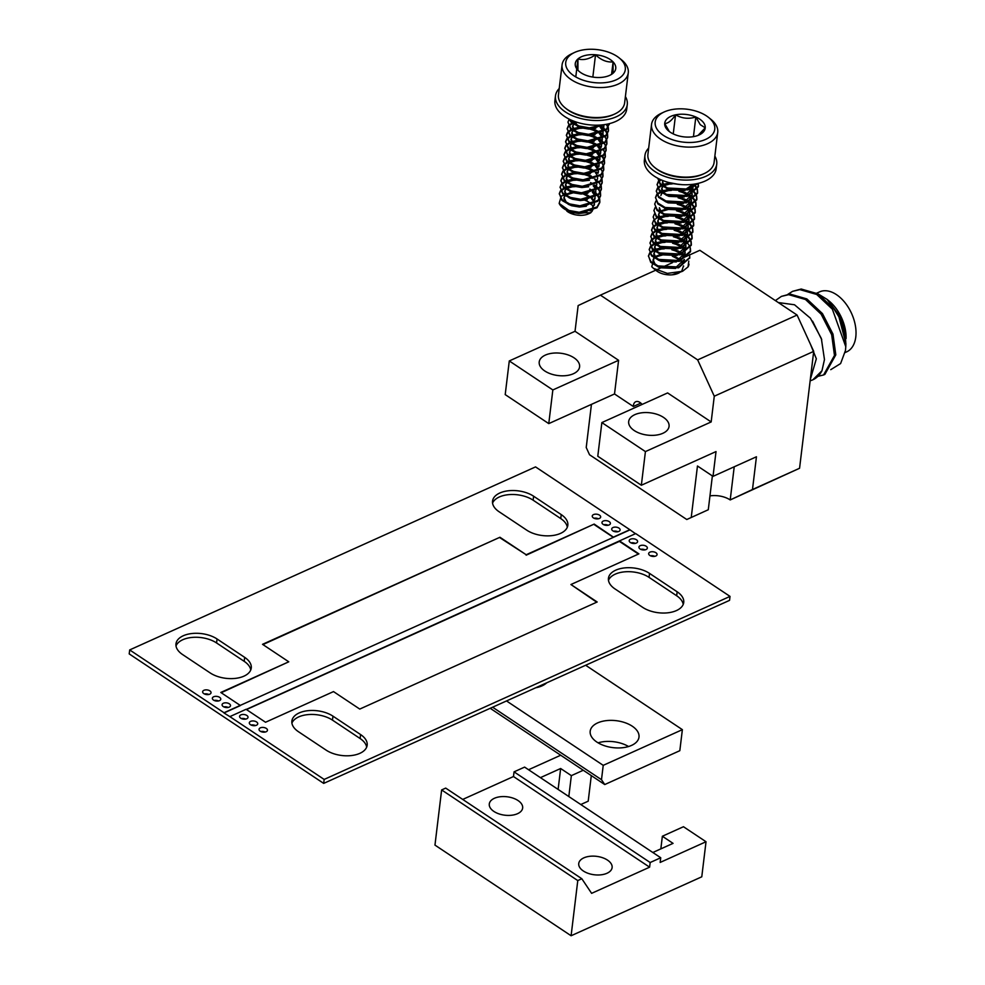 <?xml version="1.0" encoding="UTF-8"?>
<svg xmlns="http://www.w3.org/2000/svg" width="985" height="985" viewBox="0 0 985 985"><rect width="100%" height="100%" fill="white"/><g stroke="black" fill="none" stroke-linecap="round" stroke-linejoin="round"><path stroke-width="1.48" d="M640.841 403.111L633.343 406.497L614.517 393.963L548.768 423.612L505.206 394.603L509.282 360.941L575.031 331.292L578.146 305.572L600.419 295.143L697.663 359.894L797.087 315.052L813.708 351.374L799.561 468.269L730.205 499.937A18.358 10.146 6.9 0 0 709.963 495.886M642.097 404.429A8.336 5.134 -114.3 0 0 635.707 401.745A8.336 5.134 -114.3 0 0 633.404 405.524A8.336 5.134 -114.3 0 0 633.343 406.497M574.021 357.814A20.34 11.229 -173.1 0 1 579.599 366.839A20.34 11.229 -173.1 0 1 566.326 375.593A20.34 11.229 -173.1 0 1 544.791 370.988A20.34 11.229 -173.1 0 1 539.214 361.951A20.34 11.229 -173.1 0 1 552.486 353.209A20.34 11.229 -173.1 0 1 574.021 357.814M634.254 430.556A20.34 11.229 6.9 0 0 655.776 435.161A20.34 11.229 6.9 0 0 669.061 426.406A20.34 11.229 6.9 0 0 663.484 417.381A20.34 11.229 6.9 0 0 641.949 412.777A20.34 11.229 6.9 0 0 628.676 421.518A20.34 11.229 6.9 0 0 634.254 430.556M641.346 485.248L645.421 451.586L601.86 422.577L597.784 456.24L641.346 485.248L716.021 451.573L713.017 476.358L756.443 456.769L752.491 489.496L799.561 468.269M752.491 489.496L730.205 499.937L734.219 466.791M712.377 475.927L708.289 509.737L686.779 519.514L589.547 454.762L586.223 447.498L591.443 404.367M708.289 509.737L686.779 519.514M813.708 351.374L714.273 396.216L711.17 421.937L667.608 392.929L601.86 422.577M645.421 451.586L711.17 421.937M691.236 517.433L697.466 465.991L713.017 476.358M689.648 254.906L699.855 250.301L797.087 315.052M688.577 255.386L686.188 256.457M685.597 256.728L684.046 257.43M682.593 258.082L679.921 259.289M679.207 259.609L675.538 261.271M672.521 262.626L662.4 267.194M660.713 267.957L656.035 270.062M655.727 270.198L600.419 295.143M714.273 396.216L697.663 359.894M575.031 331.292L618.592 360.301L614.517 393.963M509.282 360.941L552.844 389.949L548.768 423.612M552.844 389.949L618.592 360.301M845.167 352.531L846.669 351.854A32.911 20.266 -114.3 0 0 855.793 336.944A32.911 20.266 -114.3 0 0 844.933 302.567A32.911 20.266 -114.3 0 0 819.606 291.856L816.762 293.136M827.117 299.415L829.173 301.102A32.911 20.266 65.7 0 1 846.066 338.557L841.067 317.884L827.117 299.415L818.104 293.912M787.963 294.256L792.58 291.338L799.857 289.615L816.7 294.466L832.35 309.167L845.783 346.708L845.499 350.364L840.611 363.551L830.749 369.671M810.359 344.048L816.343 358.786L810.31 379.434M821.97 370.742A44.485 27.383 65.7 0 1 812.871 379.791L821.97 370.742L824.47 359.562L821.342 338.483L810.372 318.155L794.513 304.771L778.322 302.555M818.203 376.27L823.571 374.965L834.48 355.45L831.672 334.728L821.158 314.215L805.508 299.502L788.665 294.663L781.4 296.387L775.38 300.585M823.571 374.965L824.888 374.374L835.797 354.859L832.99 334.137L822.475 313.612L806.826 298.911L789.982 294.059L781.4 296.387M812.871 379.791A44.485 27.383 65.7 0 1 810.163 380.752M845.783 346.708A44.485 27.383 -114.3 0 0 845.795 346.609A44.485 27.383 -114.3 0 0 838.924 316.875L833.667 308.576L818.018 293.862L801.174 289.024L792.58 291.338M845.795 346.609L845.893 343.593L838.924 316.875M845.339 335.663L840.488 320.113M821.749 339.726L812.563 321.135M596.935 742.111A24.576 13.568 6.9 0 0 622.951 747.677A24.576 13.568 6.9 0 0 638.994 737.112A24.576 13.568 6.9 0 0 632.247 726.191A24.576 13.568 6.9 0 0 606.243 720.638A24.576 13.568 6.9 0 0 590.187 731.202A24.576 13.568 6.9 0 0 596.935 742.111M535.754 687.764A24.576 13.568 6.9 0 0 546.687 682.827M492.623 707.218L601.49 779.701L604.741 784.553L679.822 750.693L682.371 729.651L585.656 665.257M506.524 700.951L603.226 765.345L601.49 779.701M603.226 765.345L682.371 729.651M628.565 746.519A24.576 13.568 6.9 0 0 598.067 742.825M539.103 686.951A24.576 13.568 6.9 0 0 538.426 686.557M604.741 784.553L490.222 708.301M583.354 870.999A16.807 9.284 6.9 0 0 601.145 874.803A16.807 9.284 6.9 0 0 612.116 867.576A16.807 9.284 6.9 0 0 607.499 860.114A16.807 9.284 6.9 0 0 589.719 856.31A16.807 9.284 6.9 0 0 578.737 863.537A16.807 9.284 6.9 0 0 583.354 870.999M493.891 811.431A16.807 9.284 6.9 0 0 511.683 815.235A16.807 9.284 6.9 0 0 522.653 808.008A16.807 9.284 6.9 0 0 518.048 800.546A16.807 9.284 6.9 0 0 500.257 796.742A16.807 9.284 6.9 0 0 489.286 803.969A16.807 9.284 6.9 0 0 493.891 811.431M580.793 804.523L588.205 801.187L591.295 775.601M583.268 770.258L571.349 775.638L560.65 768.509L540.42 777.645M560.711 755.236L528.551 769.741M445.7 788.099L441.637 789.933L434.964 845.105L571.103 935.75L701.776 876.81L706.023 841.744L660.159 862.429L660.726 857.75L650.174 862.515L649.607 867.182L591.616 893.346L581.827 878.743L445.7 788.099M660.726 857.75L524.599 767.106L514.047 771.858L513.481 776.537L462.716 799.426M441.637 789.933L577.776 880.578L571.103 935.75M577.776 880.578L581.827 878.743M652.821 852.493L673.05 843.369L662.363 836.24L683.467 826.723L706.023 841.744M649.607 867.182L513.481 776.537M650.174 862.515L514.047 771.858M558.113 789.428L560.65 768.509M568.813 796.545L571.349 775.638M660.837 848.873L662.363 836.24M572.396 192.469L561.278 196.089L559.16 203.378L568.85 210.421L579.18 212.28L597.082 206.973L599.865 201.765L599.656 198.847M599.533 198.428L597.957 195.35M597.612 194.895L595.753 192.937M595.63 192.826L594.09 191.582M592.564 190.573L589.806 189.083M559.16 203.378A20.623 11.389 6.9 0 0 562.792 207.823A20.623 11.389 6.9 0 0 568.751 211.233L579.082 213.092L596.984 207.786L599.766 202.578L599.434 199.241M599.299 198.81L597.513 195.707M597.132 195.252L595.531 193.639M595.346 193.479L593.278 191.903M569.576 119.32L571.509 121.721L579.069 126.006L589.387 127.853L604.568 124.59M568.961 119.013L571.411 122.534L578.971 126.806L589.289 128.666L606.046 124.356M569.108 119.382L567.951 122.128L570.721 128.21L578.281 132.495L588.599 134.354L606.514 129.047L609.309 123.654M567.951 122.128L570.623 129.023L578.183 133.307L588.501 135.167L606.415 129.86L609.247 123.679M568.32 125.871L567.163 128.616L569.933 134.711L577.493 138.983L587.823 140.843L605.726 135.536L608.508 130.328L608.299 127.422M608.188 126.991L606.809 124.208M567.163 128.616L569.835 135.524L577.395 139.796L587.725 141.655L605.64 136.349L608.41 131.14L608.09 127.804M607.942 127.373L606.206 124.332M567.532 132.372L566.387 135.117L569.145 141.2L576.717 145.484L587.035 147.344L604.95 142.037L607.72 136.816L607.523 133.911M607.4 133.48L605.812 130.402M605.467 129.946L603.608 127.988M603.485 127.89L601.946 126.646M600.419 125.624L599.52 125.095M566.387 135.117L569.047 142.012L576.619 146.297L586.937 148.156L604.852 142.85L607.622 137.629L607.302 134.292M607.154 133.862L605.369 130.759M604.987 130.303L603.386 128.703M603.202 128.53L601.133 126.966M566.744 138.86L565.599 141.606L568.357 147.688L575.929 151.973L586.247 153.832L604.162 148.526L606.932 143.317L606.735 140.399M606.612 139.981L605.024 136.903M604.679 136.447L602.82 134.489M602.709 134.379L601.158 133.147M599.631 132.125L595.543 130.045M565.599 141.606L568.259 148.501L575.831 152.786L586.149 154.645L604.064 149.338L606.834 144.13L606.514 140.793M565.956 145.349L564.811 148.095L567.569 154.189L575.141 158.474L585.459 160.333L603.374 155.027L606.144 149.806L605.947 146.9M605.824 146.469L604.248 143.391M603.904 142.936L602.032 140.978M601.921 140.867L600.37 139.636M598.843 138.614L594.755 136.533M564.811 148.095L567.471 155.002L575.043 159.287L585.361 161.146L603.276 155.839L606.046 150.619L605.726 147.282M565.168 151.85L564.023 154.596L566.794 160.678L574.354 164.963L584.671 166.822L602.586 161.515L605.356 156.307L605.159 153.389M605.036 152.97L603.46 149.88M601.133 147.368L599.582 146.125M598.067 145.115L593.967 143.034M564.023 154.596L566.695 161.491L574.255 165.775L584.573 167.635L602.488 162.328L605.258 157.12L604.938 153.783M564.393 158.339L563.235 161.084L566.006 167.179L573.565 171.464L583.883 173.323L601.798 168.016L604.581 162.796L604.371 159.89M604.248 159.459L602.672 156.381M600.345 153.857L598.794 152.626M597.279 151.604L593.179 149.523M563.235 161.084L565.907 167.992L573.467 172.264L583.797 174.123L601.7 168.829L604.482 163.608L604.15 160.272M604.014 159.841L602.229 156.738M600.062 154.51L597.994 152.934M563.605 164.84L562.447 167.585L565.218 173.668L572.777 177.953L583.108 179.812L601.022 174.505L603.793 169.285L603.583 166.379M603.473 165.96L601.884 162.87M599.557 160.358L598.018 159.114M596.491 158.093L592.391 156.024M562.447 167.585L565.119 174.48L572.679 178.765L583.009 180.624L600.924 175.318L603.694 170.097L603.374 166.76M562.817 171.328L561.672 174.074L564.43 180.169L572.002 184.441L582.32 186.3L600.234 181.006L603.005 175.786L602.808 172.88M602.685 172.449L601.096 169.371M598.769 166.847L597.23 165.615M595.703 164.594L591.616 162.513M561.672 174.074L564.331 180.981L571.903 185.254L582.221 187.113L600.136 181.806L602.906 176.598L602.586 173.261M562.029 177.829L560.884 180.575L563.642 186.657L571.214 190.942L581.532 192.801L599.446 187.495L602.217 182.274L602.02 179.369M601.897 178.938L600.308 175.859M597.994 173.348L596.442 172.104M594.915 171.082L590.828 169.014M560.884 180.575L563.543 187.47L571.115 191.755L581.433 193.614L599.348 188.307L602.118 183.087L601.798 179.75M561.241 184.318L560.096 187.064L562.854 193.158L570.426 197.431L580.744 199.29L598.658 193.983L601.429 188.775L601.232 185.87M560.096 187.064L562.755 193.959L570.327 198.244L580.645 200.103L598.56 194.796L601.33 189.588L601.01 186.251M600.862 185.82L599.089 182.718M598.708 182.262L597.107 180.649M596.922 180.489L594.841 178.913M560.453 190.807L559.308 193.565L562.078 199.647L569.638 203.932L579.956 205.791L597.87 200.484L600.641 195.264L600.444 192.358M600.321 191.927L598.745 188.849M598.4 188.394L596.541 186.436M596.417 186.337L594.866 185.094M593.352 184.072L590.594 182.594M559.308 193.565L561.979 200.46L569.539 204.745L579.857 206.604L597.772 201.297L600.542 196.077L600.222 192.74M600.074 192.309L598.301 189.206M596.134 186.978L594.066 185.414M575.4 121.746L574.033 122.152M573.602 122.3L572.642 122.682M571.94 123.014L568.616 125.501M573.935 122.965L573.319 123.187M572.544 123.494L568.862 125.932M568.517 126.302L567.138 129.023M577.407 127.681L573.245 128.641M572.814 128.789L571.854 129.183M571.152 129.503L567.828 131.99M595.445 130.857L589.867 129.097M582.381 128.198L577.308 128.493M573.147 129.454L572.531 129.675M571.756 129.995L568.074 132.433M567.742 132.803L566.35 135.524M576.619 134.169L572.457 135.142M572.039 135.29L571.066 135.671M570.364 136.004L567.052 138.479M594.657 137.346L589.079 135.585M581.606 134.686L576.52 134.982M572.359 135.955L571.743 136.164M570.968 136.484L567.286 138.922M566.954 139.291L565.562 142.012M575.831 140.67L571.682 141.631M571.251 141.778L570.278 142.172M569.589 142.493L566.264 144.98M593.869 143.847L588.304 142.086M580.818 141.175L575.732 141.483M571.583 142.443L570.955 142.665M570.18 142.985L566.51 145.423M566.166 145.792L564.774 148.513M575.043 147.159L570.894 148.119M570.463 148.279L569.49 148.661M568.801 148.994L565.476 151.468M593.081 150.336L587.516 148.575M580.03 147.676L574.944 147.972M570.795 148.932L570.18 149.154M569.392 149.474L565.722 151.912M565.378 152.281L563.986 155.002M574.255 153.66L570.106 154.62M569.675 154.768L568.714 155.162M568.013 155.482L564.688 157.969M592.293 156.837L586.728 155.076M579.242 154.165L574.156 154.46M570.007 155.433L569.392 155.655M568.616 155.975L564.934 158.4M564.59 158.782L563.211 161.491M573.479 160.149L569.318 161.109M568.887 161.269L567.926 161.651M567.225 161.983L563.9 164.458M591.517 163.325L585.94 161.565M578.454 160.666L573.381 160.961M569.219 161.922L568.604 162.143M567.828 162.463L564.146 164.901M563.802 165.271L562.423 167.992M572.691 166.637L568.53 167.61M568.099 167.758L567.138 168.139M566.437 168.472L563.125 170.959M590.729 169.826L585.152 168.053M577.666 167.154L572.593 167.45M568.431 168.423L567.816 168.644M567.04 168.952L563.358 171.39M563.026 171.772L561.635 174.48M591.382 176.093L590.04 175.502M571.903 173.138L567.742 174.099M567.323 174.246L566.35 174.641M565.649 174.961L562.337 177.448M589.941 176.315L584.376 174.554M576.89 173.655L571.805 173.951M567.643 174.911L567.028 175.133M566.252 175.453L562.57 177.891M562.238 178.26L560.847 180.981M571.115 179.627L566.966 180.6M566.535 180.748L565.562 181.129M564.873 181.462L561.548 183.936M576.102 180.144L571.017 180.44M566.867 181.412L566.24 181.634M565.464 181.942L561.795 184.38M561.45 184.749L560.059 187.47M570.327 186.128L566.178 187.088M565.747 187.236L564.774 187.63M564.085 187.95L560.76 190.437M575.314 186.645L570.229 186.941M566.079 187.901L565.464 188.123M564.676 188.443L561.007 190.881M560.662 191.25L559.271 193.971M567.114 210.568L570.906 212.243L578.688 213.511L585.546 212.735M590.015 210.913L592.207 209.251L594.312 203.735M594.189 203.045L593.795 201.851M593.586 201.408L591.579 198.711M590.508 197.739L583.292 193.983M585.644 211.923L592.305 208.438L594.447 203.661M594.411 202.935L594.066 201.469M593.893 201.038L592.244 198.49M591.16 197.406L585.152 193.799M568.16 204.227L571.694 205.754L579.476 207.022L586.334 206.247M590.803 204.424L592.995 202.762L595.1 197.246M594.977 196.544L594.583 195.35M594.374 194.919L592.367 192.21M586.432 205.434L593.093 201.95L595.1 198.711M568.948 197.739L572.47 199.253L580.263 200.521L587.122 199.746M591.591 197.923L593.783 196.261L595.876 190.758M595.753 190.056L595.371 188.861M595.162 188.418L593.155 185.722M587.22 198.933L593.881 195.449L595.876 192.223M569.736 191.238L573.258 192.764L581.052 194.033L587.897 193.257M592.379 191.435L594.571 189.773L596.812 184.183M592.871 178.26L585.644 174.505M587.996 192.444L594.669 188.96L596.762 184.909M596.245 181.548L594.595 178.999M593.524 177.928L587.503 174.32M570.524 184.749L574.046 186.276L581.827 187.532L588.685 186.768M593.647 171.772L586.432 168.016M597.452 179.233L597.6 177.694M597.033 175.059L595.383 172.51M594.312 171.439L588.291 167.832M571.312 178.248L574.834 179.775L582.615 181.043L589.473 180.267M598.24 172.732L598.24 171.267M598.117 170.577L597.723 169.371M597.526 168.94L595.506 166.243M594.435 165.271L587.22 161.515M598.338 171.919L598.375 171.193M597.821 168.558L596.171 166.022M595.1 164.938L589.079 161.331M572.088 171.759L575.622 173.286L583.403 174.542L590.261 173.779M599.028 166.243L599.028 164.778M598.905 164.076L598.511 162.882M598.301 162.439L596.294 159.742M595.223 158.782L588.008 155.027M590.36 172.966L597.021 169.469L599.163 164.704M598.609 162.069L596.959 159.521M595.876 158.45L589.867 154.842M572.876 165.271L576.41 166.785L584.191 168.053L591.049 167.278M595.519 165.455L597.71 163.793L599.816 158.277M599.693 157.588L599.299 156.393M599.089 155.95L597.082 153.254M596.011 152.281L588.796 148.526M591.148 166.465L597.809 162.981L599.951 158.203M599.397 155.581L597.735 153.032M596.664 151.949L590.655 148.341M573.664 158.77L577.185 160.296L584.979 161.565L591.837 160.789M596.307 158.967L598.498 157.292L600.591 151.788M600.468 151.087L600.074 149.892M599.877 149.461L597.87 146.753M596.799 145.792L589.572 142.037M591.936 159.976L598.597 156.492L600.739 151.715M600.69 150.976L600.345 149.511M600.173 149.08L598.523 146.531M597.452 145.46L591.443 141.852M574.452 152.281L577.973 153.795L585.767 155.064L592.613 154.288M597.095 152.466L599.286 150.803L601.379 145.3M601.256 144.598L600.862 143.404M600.665 142.96L598.658 140.264M597.587 139.304L590.36 135.536M592.711 153.475L599.385 149.991L601.527 145.214M601.478 144.487L601.133 143.022M600.961 142.591L599.311 140.042M598.24 138.959L592.219 135.351M575.24 145.78L578.761 147.307L586.543 148.575L593.401 147.799M597.883 145.977L600.062 144.315L602.167 138.799M602.044 138.097L601.65 136.903M601.453 136.472L599.446 133.763M598.363 132.803L591.148 129.047M593.499 146.987L600.16 143.502L602.315 138.725M602.266 137.986L601.921 136.521M601.749 136.09L600.099 133.541M599.028 132.47L593.007 128.863M576.028 139.291L579.549 140.806L587.331 142.074L594.189 141.298M598.658 139.476L600.85 137.814L602.955 132.31M602.832 131.608L602.438 130.414M602.241 129.971L600.222 127.274M599.151 126.314L597.6 125.169M594.287 140.498L600.948 137.001L603.091 132.224M603.054 131.498L602.709 130.032M602.537 129.601L600.887 127.053M599.816 125.981L598.794 125.132M576.804 132.79L580.337 134.317L588.119 135.585L594.977 134.81M599.446 132.987L601.638 131.325L603.743 125.809M595.075 133.997L601.736 130.512L603.879 125.735M577.592 126.302L581.125 127.828L588.907 129.084L595.765 128.321M600.234 126.486L602.377 124.873M595.863 127.508L601.416 124.96M573.319 192.789L566.313 194.808M565.119 195.793L563.949 197.825M564.737 195.547L563.876 198.231L565.341 202.024M582.147 192.814L574.686 191.915M571.645 192.174L565.919 194.353M563.974 197.419L566.079 201.851L568.259 203.415M574.107 186.288L567.101 188.32M565.907 189.292L564.737 191.336M565.525 189.046L564.664 191.73L566.129 195.523M582.935 186.325L575.474 185.426M572.42 185.673L566.707 187.852M564.762 190.93L566.855 195.35L569.047 196.926M574.895 179.799L567.877 181.819M566.695 182.804L565.525 184.835M566.313 182.557L565.452 185.242L566.917 189.034M583.723 179.824L576.262 178.925M573.208 179.184L567.495 181.363M565.55 184.429L567.643 188.861L569.835 190.425M575.683 173.298L568.665 175.33M567.483 176.303L566.301 178.347M567.101 176.056L566.24 178.753L567.692 182.533M584.511 173.335L577.038 172.437M573.996 172.683L568.271 174.874M566.338 177.94L568.431 182.373L570.623 183.936M576.471 166.81L569.453 168.829M568.259 169.814L567.089 171.846M567.889 169.568L567.015 172.252L568.48 176.044M585.299 166.847L577.826 165.936M574.784 166.194L569.059 168.373M567.114 171.439L569.219 175.872L571.411 177.435M577.247 160.309L570.241 162.34M569.047 163.325L567.877 165.357M568.677 163.067L567.803 165.763L569.268 169.555M586.087 160.346L578.614 159.447M575.572 159.693L569.847 161.885M567.902 164.951L570.007 169.383L572.187 170.947M578.035 153.82L571.029 155.839M569.835 156.824L568.665 158.868M569.453 156.578L568.591 159.262L570.056 163.054M586.863 153.857L579.402 152.958M576.36 153.204L570.635 155.384M568.69 158.45L570.795 162.882L572.975 164.458M578.823 147.319L571.817 149.351M570.623 150.336L569.453 152.367M570.241 150.089L569.379 152.773L570.844 156.566M587.651 147.356L580.19 146.457M577.136 146.716L571.423 148.895M569.478 151.961L571.571 156.393L573.762 157.957M579.611 140.83L572.593 142.862M571.411 143.835L570.241 145.879M571.029 143.588L570.167 146.272L571.632 150.065M588.439 140.867L580.978 139.969M577.924 140.215L572.199 142.394M570.266 145.46L572.359 149.892L574.55 151.468M580.399 134.342L573.381 136.361M572.199 137.346L571.017 139.377M571.817 137.1L570.955 139.784L572.408 143.576M589.227 134.366L581.753 133.468M578.712 133.726L572.987 135.905M571.054 138.971L573.147 143.404L575.338 144.967M581.187 127.841L574.169 129.872M572.975 130.845L571.805 132.889M572.605 130.599L571.731 133.295L573.196 137.075M590.015 127.878L582.541 126.979M579.5 127.225L573.775 129.417M571.829 132.482L573.935 136.915L576.126 138.479M577.111 122.312L574.957 123.371M573.762 124.356L572.593 126.388M573.393 124.11L572.519 126.794L573.984 130.586M576.09 121.98L574.563 122.916M572.617 125.981L574.723 130.414L576.902 131.978M573.282 120.958L574.772 124.098M573.553 121.056L577.69 125.489M584.831 200.226A14.738 8.139 -173.1 0 1 585.792 200.595A14.738 8.139 -173.1 0 1 590.791 203.673M591.837 204.843A14.738 8.139 -173.1 0 1 593.056 207.589M593.105 208.204A14.738 8.139 -173.1 0 1 592.847 209.805M592.367 210.802A14.738 8.139 -173.1 0 1 589.67 213.265M588.759 213.745A14.738 8.139 -173.1 0 1 571.103 213.523A14.738 8.139 -173.1 0 1 566.843 211.085L570.487 212.932L590.815 212.772L588.759 213.745M625.401 96.542A36.162 19.971 -173.1 0 1 627.273 104.558L626.706 109.236A36.162 19.971 -173.1 0 1 572.777 120.761A36.162 19.971 -173.1 0 1 554.912 100.556L555.478 95.877A36.162 19.971 -173.1 0 1 559.209 88.527M627.273 104.558A36.162 19.971 -173.1 0 1 573.344 116.082A36.162 19.971 -173.1 0 1 555.478 95.877M614.862 113.952L613.532 114.568A31.668 17.496 -173.1 0 1 575.585 114.112A31.668 17.496 -173.1 0 1 566.437 108.879L565.292 107.956A33.33 18.407 6.9 0 0 574.92 113.46A33.33 18.407 6.9 0 0 614.862 113.952A33.33 18.407 6.9 0 0 624.638 102.846L628.27 72.853A33.33 18.407 -173.1 0 1 578.552 83.466A33.33 18.407 -173.1 0 1 562.078 64.838A33.33 18.407 -173.1 0 1 571.854 53.732L574.514 52.488A30.006 16.573 6.9 0 0 580.547 79.243A30.006 16.573 6.9 0 0 617.964 78.935A30.006 16.573 6.9 0 0 619.134 57.881A30.006 16.573 6.9 0 0 610.466 52.931A30.006 16.573 6.9 0 0 574.514 52.488M619.134 57.881L621.424 59.74A33.33 18.407 -173.1 0 1 628.27 72.853M585.336 75.032A20.389 11.266 6.9 0 0 595.482 77.396A20.389 11.266 6.9 0 0 609.764 75.328A20.389 11.266 6.9 0 0 613.064 73.222A20.389 11.266 6.9 0 0 613.089 61.907A20.389 11.266 6.9 0 0 595.531 54.766A20.389 11.266 6.9 0 0 577.949 58.94A20.389 11.266 6.9 0 0 577.924 70.255A20.389 11.266 6.9 0 0 579.451 71.659A20.389 11.266 6.9 0 0 585.336 75.032M562.078 64.838L558.446 94.831A33.33 18.407 6.9 0 0 565.292 107.956M613.064 73.222L613.089 61.907C606.883 62.474 601.035 60.085 595.531 54.766C589.362 59.1 583.502 60.491 577.949 58.94L577.924 70.255M594.349 77.286L591.899 76.916M611.599 74.183L613.089 61.907M592.884 76.695L595.531 54.766M575.782 76.928L577.949 58.94M568.751 211.233L562.792 207.823M612.867 530.853A4.236 2.339 6.9 0 0 617.349 531.814A4.236 2.339 6.9 0 0 620.119 529.992A4.236 2.339 6.9 0 0 618.949 528.108A4.236 2.339 6.9 0 0 614.468 527.147A4.236 2.339 6.9 0 0 611.71 528.97A4.236 2.339 6.9 0 0 612.867 530.853M603.14 524.377A4.236 2.339 6.9 0 0 607.622 525.337A4.236 2.339 6.9 0 0 610.392 523.515A4.236 2.339 6.9 0 0 609.235 521.631A4.236 2.339 6.9 0 0 604.741 520.671A4.236 2.339 6.9 0 0 601.983 522.493A4.236 2.339 6.9 0 0 603.14 524.377M593.413 517.901A4.236 2.339 6.9 0 0 597.907 518.861A4.236 2.339 6.9 0 0 600.665 517.039A4.236 2.339 6.9 0 0 599.508 515.155A4.236 2.339 6.9 0 0 595.026 514.195A4.236 2.339 6.9 0 0 592.256 516.017A4.236 2.339 6.9 0 0 593.413 517.901M636.458 539.768A4.236 2.339 -173.1 0 1 637.615 541.639A4.236 2.339 -173.1 0 1 634.857 543.461A4.236 2.339 -173.1 0 1 630.375 542.513A4.236 2.339 -173.1 0 1 629.206 540.63A4.236 2.339 -173.1 0 1 631.976 538.807A4.236 2.339 -173.1 0 1 636.458 539.768M646.185 546.244A4.236 2.339 -173.1 0 1 647.342 548.116A4.236 2.339 -173.1 0 1 644.572 549.938A4.236 2.339 -173.1 0 1 640.09 548.977A4.236 2.339 -173.1 0 1 638.933 547.106A4.236 2.339 -173.1 0 1 641.691 545.284A4.236 2.339 -173.1 0 1 646.185 546.244M655.899 552.708A4.236 2.339 -173.1 0 1 657.069 554.592A4.236 2.339 -173.1 0 1 654.299 556.414A4.236 2.339 -173.1 0 1 649.817 555.454A4.236 2.339 -173.1 0 1 648.659 553.582A4.236 2.339 -173.1 0 1 651.417 551.76A4.236 2.339 -173.1 0 1 655.899 552.708M229.345 703.819A4.236 2.339 -173.1 0 1 230.502 705.703A4.236 2.339 -173.1 0 1 227.732 707.525A4.236 2.339 -173.1 0 1 223.25 706.565A4.236 2.339 -173.1 0 1 222.093 704.681A4.236 2.339 -173.1 0 1 224.851 702.859A4.236 2.339 -173.1 0 1 229.345 703.819M219.618 697.343A4.236 2.339 -173.1 0 1 220.775 699.227A4.236 2.339 -173.1 0 1 218.017 701.049A4.236 2.339 -173.1 0 1 213.523 700.089A4.236 2.339 -173.1 0 1 212.366 698.205A4.236 2.339 -173.1 0 1 215.136 696.383A4.236 2.339 -173.1 0 1 219.618 697.343M209.891 690.867A4.236 2.339 -173.1 0 1 211.049 692.75A4.236 2.339 -173.1 0 1 208.291 694.573A4.236 2.339 -173.1 0 1 203.809 693.612A4.236 2.339 -173.1 0 1 202.639 691.729A4.236 2.339 -173.1 0 1 205.409 689.906A4.236 2.339 -173.1 0 1 209.891 690.867M240.759 718.213A4.236 2.339 6.9 0 0 245.24 719.173A4.236 2.339 6.9 0 0 248.011 717.351A4.236 2.339 6.9 0 0 246.841 715.467A4.236 2.339 6.9 0 0 242.359 714.507A4.236 2.339 6.9 0 0 239.589 716.329A4.236 2.339 6.9 0 0 240.759 718.213M250.473 724.689A4.236 2.339 6.9 0 0 254.967 725.649A4.236 2.339 6.9 0 0 257.725 723.827A4.236 2.339 6.9 0 0 256.568 721.943A4.236 2.339 6.9 0 0 252.086 720.983A4.236 2.339 6.9 0 0 249.316 722.805A4.236 2.339 6.9 0 0 250.473 724.689M260.2 731.166A4.236 2.339 6.9 0 0 264.682 732.126A4.236 2.339 6.9 0 0 267.452 730.304A4.236 2.339 6.9 0 0 266.295 728.42A4.236 2.339 6.9 0 0 261.801 727.459A4.236 2.339 6.9 0 0 259.043 729.282A4.236 2.339 6.9 0 0 260.2 731.166M730.02 596.393L635.694 533.587L619.466 540.913L638.908 553.865L570.931 584.524L597.181 601.995L359.759 709.077L333.509 691.593L265.531 722.251L246.078 709.298L229.85 716.624L324.163 779.43L730.02 596.393L729.54 600.37L323.683 783.395L129.207 653.905L129.688 649.928L224.014 712.734L240.242 705.408L220.8 692.467L288.777 661.809L262.527 644.325L499.949 537.256L526.199 554.74L594.177 524.082L613.593 537.256L240.242 705.408M360.584 734.551L332.967 716.157A24.009 13.261 6.9 0 0 307.554 710.727A24.009 13.261 6.9 0 0 291.88 721.057A24.009 13.261 6.9 0 0 298.467 731.72L326.084 750.102A24.009 13.261 6.9 0 0 351.497 755.544A24.009 13.261 6.9 0 0 367.171 745.214A24.009 13.261 6.9 0 0 360.584 734.551L360.104 738.528L332.487 720.133A24.009 13.261 6.9 0 0 308.798 714.544A24.009 13.261 6.9 0 0 291.917 723.076M677.151 591.788A24.009 13.261 -173.1 0 1 683.738 602.451A24.009 13.261 -173.1 0 1 668.064 612.781A24.009 13.261 -173.1 0 1 642.651 607.339L615.034 588.956A24.009 13.261 -173.1 0 1 608.447 578.293A24.009 13.261 -173.1 0 1 624.121 567.963A24.009 13.261 -173.1 0 1 649.534 573.393L677.151 591.788L676.67 595.765A24.009 13.261 -173.1 0 1 683.221 604.408M246.275 709.434L619.466 540.913M638.452 554.062L619.405 541.381L246.472 709.557M182.557 654.533A24.009 13.261 -173.1 0 1 175.97 643.87A24.009 13.261 -173.1 0 1 191.644 633.552A24.009 13.261 -173.1 0 1 217.057 638.982L244.674 657.364A24.009 13.261 -173.1 0 1 251.261 668.027A24.009 13.261 -173.1 0 1 235.587 678.357A24.009 13.261 -173.1 0 1 210.174 672.927L182.557 654.533M499.124 511.769L526.741 530.164A24.009 13.261 6.9 0 0 552.154 535.594A24.009 13.261 6.9 0 0 567.828 525.264A24.009 13.261 6.9 0 0 561.241 514.601L533.624 496.218A24.009 13.261 6.9 0 0 508.211 490.789A24.009 13.261 6.9 0 0 492.537 501.106A24.009 13.261 6.9 0 0 499.124 511.769M635.473 533.698L629.858 529.708L613.63 537.022M629.858 529.708L535.544 466.902L129.688 649.928M617.854 531.728A4.236 2.339 6.9 0 0 613.495 531.211M608.127 525.251A4.236 2.339 6.9 0 0 603.768 524.734M598.4 518.787A4.236 2.339 6.9 0 0 594.041 518.258M630.991 542.858A4.236 2.339 -173.1 0 1 635.35 543.388M640.718 549.335A4.236 2.339 -173.1 0 1 645.076 549.864M650.445 555.811A4.236 2.339 -173.1 0 1 654.803 556.34M223.878 706.91A4.236 2.339 -173.1 0 1 228.237 707.439M214.151 700.433A4.236 2.339 -173.1 0 1 218.51 700.963M204.424 693.957A4.236 2.339 -173.1 0 1 208.783 694.487M245.733 719.099A4.236 2.339 6.9 0 0 241.374 718.57M255.46 725.563A4.236 2.339 6.9 0 0 251.101 725.046M265.187 732.04A4.236 2.339 6.9 0 0 260.828 731.523M567.311 527.221A24.009 13.261 6.9 0 0 560.76 518.578L533.144 500.195A24.009 13.261 6.9 0 0 509.454 494.593A24.009 13.261 6.9 0 0 492.562 503.126M366.666 747.172A24.009 13.261 6.9 0 0 360.104 738.528M176.007 645.889A24.009 13.261 -173.1 0 1 192.888 637.357A24.009 13.261 -173.1 0 1 216.577 642.959L244.194 661.341A24.009 13.261 -173.1 0 1 250.756 669.985M608.471 580.313A24.009 13.261 -173.1 0 1 625.364 571.78A24.009 13.261 -173.1 0 1 649.053 577.37L676.67 595.765M240.217 705.642L223.989 712.968L229.85 716.624M324.163 779.43L323.683 783.395M596.738 602.204L570.931 584.524M262.921 644.584L499.949 537.256M499.887 537.724L526.199 554.74M526.138 555.208L594.177 524.082M594.127 524.549L613.372 537.367M221.194 692.726L288.777 661.809M629.834 529.942L613.593 537.256M684.772 255.041L683.258 253.822M681.731 252.8L677.742 250.793M659.618 248.331L655.308 249.34M654.877 249.488L653.942 249.87M653.24 250.19L649.891 252.665M649.583 253.047L648.425 256.051L650.814 261.493L658.066 265.913L678.702 267.009L689.783 257.491L689.574 254.586M684.489 255.694L682.445 254.142M677.643 251.606L671.832 249.771M664.321 248.848L659.519 249.143M653.843 250.682L650.125 253.108M649.792 253.477L648.413 256.199M648.45 255.792L650.716 262.305L657.968 266.726L678.603 267.822L689.722 257.898M698.082 183.395L688.035 189.896L667.399 188.788L660.147 184.367L657.832 178.273L660.245 183.555L667.498 187.975L688.133 189.083L697.565 183.518M695.398 185.697L694.019 184.17M660.467 179.565L658.534 181.24M658.226 181.609L657.069 184.614L659.457 190.056L666.71 194.476L687.345 195.584L698.427 186.066L698.266 183.345M697.072 189.6L695.299 186.51M694.917 186.054L693.317 184.417M661.194 179.886L658.768 181.671M658.436 182.053L657.057 184.761M657.093 184.355L659.359 190.868L666.611 195.289L687.247 196.397L698.328 186.867L697.996 183.542M694.61 192.186L692.75 190.216M692.627 190.105L691.113 188.886M667.473 183.395L663.164 184.404M662.745 184.552L661.809 184.921M661.095 185.254L657.746 187.729M657.451 188.098L656.281 191.115L658.669 196.544L665.934 200.965L686.557 202.073L697.639 192.555L697.429 189.649M696.284 196.101L694.511 192.998M694.142 192.543L692.529 190.918M692.344 190.745L690.3 189.194M672.176 183.912L667.374 184.207M661.711 185.734L657.992 188.172M657.648 188.541L656.269 191.25M656.305 190.844L658.571 197.357L665.835 201.777L686.459 202.885L697.54 193.368L697.22 190.031M693.822 198.687L691.962 196.704M691.839 196.594L690.325 195.375M688.798 194.353L684.809 192.346M666.685 189.883L662.388 190.893M661.957 191.041L661.021 191.422M660.307 191.743L656.958 194.217M656.663 194.599L655.493 197.603L657.882 203.045L665.146 207.466L685.769 208.561L696.863 199.044L696.654 196.138M693.748 199.524L695.496 202.59M693.354 199.044L691.741 197.406M691.556 197.246L689.512 195.695M684.71 193.158L678.911 191.324M671.401 190.4L666.586 190.696M660.923 192.235L657.204 194.661M656.86 195.03L655.481 197.751M655.517 197.345L657.783 203.858L665.047 208.278L685.683 209.374L696.764 199.856L696.432 196.532M693.034 205.175L691.174 203.193M691.051 203.095L689.537 201.876M688.01 200.854L684.033 198.835M655.875 201.088L654.705 204.104L657.093 209.534L664.358 213.954L684.994 215.062L696.075 205.545L695.866 202.639M692.96 206.013L694.708 209.091M692.566 205.533L690.953 203.907M690.768 203.735L688.724 202.184M683.935 199.647L678.123 197.813M654.729 203.833L656.995 210.347L664.259 214.767L684.895 215.875L695.976 206.357L695.644 203.021M692.258 211.676L690.386 209.694M690.276 209.583L688.749 208.364M687.222 207.343L683.245 205.336M655.087 207.589L653.917 210.593L656.318 216.035L663.57 220.455L684.206 221.551L695.287 212.034L695.078 209.128M692.172 212.514L693.92 215.58M691.778 212.034L690.177 210.396M689.98 210.236L687.949 208.685M683.147 206.148L677.335 204.301M653.954 210.334L656.219 216.835L663.471 221.256L684.107 222.364L695.188 212.846L694.856 209.522M691.47 218.165L689.611 216.183M689.488 216.072L687.973 214.865M686.434 213.844L682.457 211.824M654.299 214.077L653.141 217.094L655.53 222.524L662.782 226.944L683.418 228.052L694.499 218.535L694.29 215.629M693.132 222.081L691.371 218.978M690.99 218.522L689.389 216.885M689.204 216.725L687.161 215.173M682.359 212.637L676.547 210.802M653.166 216.823L655.431 223.336L662.683 227.757L683.319 228.865L694.4 219.347L694.068 216.01M690.682 224.666L688.823 222.684M688.7 222.573L687.185 221.354M685.659 220.332L681.669 218.325M663.545 215.863L659.236 216.872M658.817 217.02L657.869 217.402M657.167 217.722L653.818 220.197M653.511 220.578L652.353 223.583L654.742 229.012L662.006 233.433L682.63 234.541L693.711 225.023L693.502 222.118M690.608 225.503L692.356 228.569M690.214 225.011L688.601 223.386M688.416 223.213L686.373 221.662M681.571 219.138L675.759 217.291M668.249 216.38L663.447 216.675M652.378 223.312L654.643 229.825L661.908 234.245L682.531 235.353L693.612 225.836L693.28 222.499M689.894 231.155L688.035 229.173M687.912 229.062L686.397 227.843M684.87 226.821L680.881 224.814M662.757 222.351L658.46 223.361M658.029 223.521L657.093 223.891M656.379 224.211L653.03 226.698M652.735 227.067L651.565 230.071L653.954 235.513L661.218 239.934L681.842 241.042L692.923 231.524L692.714 228.619M689.82 231.992L691.568 235.058M689.426 231.512L687.813 229.874M687.629 229.714L685.585 228.163M680.783 225.627L674.984 223.792M667.473 222.881L662.659 223.164M656.995 224.703L653.277 227.129M652.932 227.51L651.553 230.219M651.59 229.813L653.855 236.326L661.12 240.746L681.743 241.854L692.824 232.337L692.504 229M689.106 237.644L687.247 235.674M687.124 235.563L685.609 234.344M684.082 233.322L680.093 231.315M661.969 228.852L657.672 229.862M657.241 230.01L656.305 230.379M655.591 230.712L652.242 233.186M651.947 233.568L650.777 236.572L653.166 242.002L660.43 246.422L681.066 247.53L692.147 238.013L691.938 235.107M690.78 241.559L689.008 238.456M688.638 238.001L687.025 236.375M686.841 236.203L684.797 234.652M680.007 232.128L674.196 230.281M666.685 229.37L661.871 229.665M656.207 231.192L652.489 233.63M652.144 233.999L650.777 236.708M650.802 236.301L653.067 242.815L660.332 247.235L680.967 248.343L692.049 238.826L691.716 235.489M688.318 244.145L686.459 242.162M686.348 242.051L684.821 240.832M683.294 239.811L679.318 237.804M661.181 235.341L656.884 236.351M656.453 236.499L655.517 236.88M654.816 237.2L651.454 239.687M651.159 240.057L649.989 243.061L652.378 248.503L659.642 252.923L680.278 254.031L691.359 244.502L691.15 241.596M686.053 242.704L684.009 241.153M679.219 238.616L673.408 236.782M665.897 235.858L661.083 236.154M655.419 237.693L651.701 240.118M651.356 240.488L649.989 243.209M650.014 242.802L652.279 249.316L659.544 253.736L680.179 254.832L691.261 245.314L690.928 241.99M685.56 248.552L684.046 247.333M682.507 246.312L678.53 244.305M660.406 241.842L656.096 242.852M655.665 243L654.729 243.369M654.028 243.701L650.679 246.176M650.371 246.546L649.213 249.562L651.602 254.992L658.854 259.412L679.49 260.52L690.571 251.003L690.362 248.097M685.264 249.193L683.233 247.641M678.431 245.105L672.62 243.27M665.109 242.359L660.307 242.655M654.631 244.181L650.913 246.619M650.58 246.989L649.201 249.697M649.238 249.291L651.504 255.804L658.756 260.225L679.391 261.333L690.473 251.815L690.14 248.479M668.877 182.545L678.739 184.392M697.306 189.219L695.742 186.153M696.53 195.72L694.954 192.641M695.742 202.208L694.166 199.142M694.954 208.709L693.378 205.631M694.166 215.198L692.59 212.132M693.378 221.687L691.802 218.621M692.603 228.188L691.027 225.109M691.815 234.676L690.239 231.61M691.027 241.177L689.451 238.099M690.239 247.666L688.663 244.6M682.716 263.648L680.733 260.939M679.675 259.978L672.336 256.211M662.413 255.004L655.444 257.048M654.262 258.008L653.092 260.052M653.88 257.762L652.993 260.656L654.422 264.202M683.024 263.266L681.386 260.729M680.327 259.646L674.22 256.026M671.191 255.041L663.681 254.142M660.8 254.401L655.05 256.592M653.117 259.646L654.914 263.795L657.487 265.679M683.504 257.147L681.521 254.45M680.463 253.49L673.124 249.71M663.2 248.516L656.232 250.559M655.05 251.507L653.868 253.564M654.668 251.261L653.781 254.155L655.21 257.713M683.812 256.777L682.174 254.228M681.115 253.157L675.008 249.537M671.979 248.552L664.469 247.641M661.588 247.912L655.838 250.091M653.905 253.157L655.702 257.307L658.275 259.178M684.292 250.658L682.309 247.961M681.251 246.989L673.9 243.221M663.988 242.014L657.02 244.058M655.838 245.019L654.656 247.063M655.456 244.773L654.569 247.666L655.998 251.212M684.587 250.276L682.962 247.74M681.903 246.656L675.796 243.036M672.767 242.051L665.244 241.153M662.376 241.411L656.613 243.603M654.68 246.656L656.478 250.806L659.051 252.689M685.08 244.157L683.097 241.46M682.039 240.5L674.688 236.732M664.776 235.526L657.808 237.57M656.626 238.53L655.444 240.574M656.244 238.272L655.357 241.165L656.773 244.723M685.375 243.787L683.75 241.239M682.691 240.168L676.584 236.548M673.555 235.563L666.032 234.652M663.164 234.923L657.401 237.102M655.468 240.168L657.266 244.317L659.839 246.201M685.868 237.668L683.886 234.972M682.814 233.999L675.476 230.231M665.564 229.037L658.596 231.069M657.401 232.029L656.232 234.085M657.032 231.783L656.145 234.676L657.561 238.222M686.163 237.286L684.526 234.75M683.467 233.667L677.372 230.047M674.343 229.062L666.82 228.163M663.952 228.422L658.189 230.613M656.256 233.667L658.054 237.828L660.627 239.7M686.643 231.179L684.661 228.471M683.602 227.51L676.264 223.743M666.353 222.536L659.371 224.58M658.189 225.54L657.02 227.584M657.808 225.294L656.921 228.188L658.349 231.734M686.951 230.798L685.314 228.261M684.255 227.178L678.148 223.558M675.131 222.573L667.608 221.662M664.727 221.933L658.977 224.124M657.044 227.178L658.842 231.327L661.415 233.211M687.432 224.678L685.449 221.982M684.39 221.022L677.052 217.242M667.128 216.047L660.159 218.079M658.977 219.039L657.808 221.096M658.596 218.793L657.709 221.687L659.137 225.233M687.739 224.309L686.102 221.76M685.043 220.689L678.936 217.057M675.907 216.084L668.396 215.173M665.515 215.432L659.765 217.623M657.832 220.677L659.63 224.839L662.203 226.71M688.22 218.19L686.237 215.481M685.178 214.521L677.84 210.753M667.916 209.546L660.947 211.59M659.765 212.551L658.583 214.595M659.384 212.304L658.497 215.198L659.925 218.744M688.515 217.808L686.89 215.272M685.831 214.188L679.724 210.568M676.695 209.583L669.184 208.672M666.303 208.943L660.553 211.135M658.62 214.188L660.418 218.338L662.991 220.221M689.008 211.689L687.025 208.992M685.966 208.032L678.616 204.252M659.297 208.5L660.713 212.243M689.303 211.319L687.678 208.771M686.619 207.7L680.512 204.067M677.483 203.095L669.96 202.184M659.396 207.7L661.194 211.849L663.767 213.72M686.754 201.531L679.404 197.763M690.091 204.818L688.466 202.282M687.407 201.199L681.3 197.579M690.583 198.699L688.601 196.003M687.53 195.042L680.192 191.275M670.28 190.068L663.311 192.112M662.117 193.072L660.947 195.116M690.879 198.33L689.241 195.781M688.183 194.71L682.088 191.09M679.059 190.105L671.536 189.194M668.667 189.465L662.905 191.644M661.735 192.814L660.873 195.523M691.359 192.21L689.377 189.514M671.068 183.567L664.087 185.611M662.905 186.571L661.735 188.615M662.523 186.325L661.637 189.219L663.065 192.764M691.667 191.829L690.029 189.292M669.443 182.964L663.693 185.155M661.76 188.209L663.558 192.358M663.176 180.698L662.523 182.126M662.868 180.575L662.425 182.718L663.853 186.276M662.548 181.72L664.346 185.87L666.919 187.753M680.438 272.119A15.526 8.569 6.9 0 0 681.817 270.974L683.442 265.987M683.541 266.627L683.59 265.913M654.446 256.691L651.774 266.75L653.449 268.351L667.374 273.387L682.605 271.257L672.841 274.569A15.526 8.569 6.9 0 0 678.85 273.017A15.526 8.569 6.9 0 0 679.305 272.783M657.389 266.492L660.295 267.809L675.575 268.449M679.982 266.652L684.23 260.939L684.23 259.498M675.673 267.637L684.378 259.424M658.177 259.991L661.083 261.308L676.363 261.948M680.758 260.151L685.018 254.45L685.018 253.01M684.895 252.308L684.489 251.089M676.461 261.136L685.166 252.923M685.117 252.197L684.76 250.707M658.953 253.502L661.871 254.82L677.151 255.46M681.546 253.662L685.806 247.949L685.806 246.509M685.683 245.807L685.277 244.6M677.249 254.647L685.942 246.435M685.905 245.696L685.548 244.218M659.741 247.013L662.646 248.319L677.939 248.959M682.334 247.161L686.594 241.46L686.594 240.02M686.471 239.318L686.065 238.099M678.037 248.146L686.73 239.934M686.693 239.207L686.336 237.73M660.529 240.512L663.434 241.83L678.727 242.47M683.122 240.672L687.382 234.959L687.37 233.519M687.247 232.829L686.853 231.61M678.825 241.657L687.518 233.445M687.468 232.706L687.124 231.229M661.317 234.024L664.222 235.329L679.515 235.969M683.91 234.184L688.158 228.471L688.158 227.03M688.035 226.328L687.641 225.122M679.613 235.156L688.306 226.956M688.256 226.218L687.899 224.74M662.105 227.523L665.01 228.84L680.29 229.48M684.698 227.683L688.946 221.982L688.946 220.529M688.823 219.84L688.416 218.621M680.389 228.668L689.094 220.455M689.044 219.717L688.687 218.239M662.893 221.034L665.798 222.351L681.078 222.979M685.474 221.194L689.734 215.481L689.734 214.041M689.611 213.339L689.204 212.132M681.177 222.179L689.882 213.967M689.832 213.228L689.475 211.75M663.668 214.533L666.586 215.85L681.866 216.491M686.262 214.693L690.522 208.992L690.522 207.54M690.399 206.85L689.992 205.631M689.795 205.2L688.86 203.71M681.965 215.678L690.657 207.466M690.62 206.739L690.263 205.249M664.456 208.044L667.362 209.362L682.654 210.002M687.05 208.204L691.31 202.491L691.31 201.051M691.187 200.349L690.78 199.142M682.753 209.189L691.445 200.977M691.408 200.238L691.051 198.761M665.244 201.543L668.15 202.861L683.442 203.501M687.838 201.703L692.098 196.003L692.086 194.562M691.962 193.86L691.568 192.641M683.541 202.688L692.233 194.476M692.184 193.75L691.839 192.272M666.032 195.055L668.938 196.372L684.23 197.012M688.626 195.215L692.874 189.502L692.874 188.061M692.75 187.372L692.356 186.153M692.147 185.709L691.408 184.478M684.329 196.2L693.021 187.987M692.972 187.249L692.615 185.771M692.455 185.34L691.987 184.417M666.82 188.566L669.726 189.871L685.006 190.511M689.414 188.726L693.378 184.257M685.104 189.699L693.108 184.293M668.101 182.336L670.514 183.382L682.211 184.675M714.864 156.11A36.162 19.971 -173.1 0 1 716.735 164.138L716.169 168.804A36.162 19.971 -173.1 0 1 687.69 184.724A36.162 19.971 -173.1 0 1 648.401 171.107A36.162 19.971 -173.1 0 1 644.375 160.124L644.941 155.445A36.162 19.971 -173.1 0 1 648.672 148.107M716.735 164.138A36.162 19.971 -173.1 0 1 688.256 180.046A36.162 19.971 -173.1 0 1 648.967 166.428A36.162 19.971 -173.1 0 1 644.941 155.445M651.541 124.406L647.908 154.399A33.33 18.407 6.9 0 0 651.627 164.532A33.33 18.407 6.9 0 0 654.754 167.524A33.33 18.407 6.9 0 0 704.324 173.52A33.33 18.407 6.9 0 0 714.1 162.414L717.72 132.421A33.33 18.407 -173.1 0 1 691.482 147.097A33.33 18.407 -173.1 0 1 655.247 134.539A33.33 18.407 -173.1 0 1 651.541 124.406A33.33 18.407 -173.1 0 1 661.317 113.3L663.976 112.056A30.006 16.573 6.9 0 0 658.522 131.165A30.006 16.573 6.9 0 0 698.808 141.569A30.006 16.573 6.9 0 0 711.416 120.145A30.006 16.573 6.9 0 0 708.597 117.461A30.006 16.573 6.9 0 0 663.976 112.056M708.597 117.461L710.887 119.308A33.33 18.407 -173.1 0 1 714.014 122.288A33.33 18.407 -173.1 0 1 717.72 132.421M702.933 121.906A20.389 11.266 6.9 0 0 695.829 117.006A20.389 11.266 6.9 0 0 675.562 114.839A20.389 11.266 6.9 0 0 664.703 123.494A20.389 11.266 6.9 0 0 668.913 131.227A20.389 11.266 6.9 0 0 674.109 134.305A20.389 11.266 6.9 0 0 694.376 136.472A20.389 11.266 6.9 0 0 699.227 134.896A20.389 11.266 6.9 0 0 705.235 127.816A20.389 11.266 6.9 0 0 702.933 121.906M698.131 135.364L705.235 127.816L700.261 124.676L695.829 117.006C688.774 119.234 682.014 118.508 675.562 114.839C671.61 120.65 667.99 123.531 664.703 123.494L669.012 131.017M673.247 133.911L675.562 114.839M693.452 136.644L695.829 117.006M704.324 173.52L702.995 174.148A31.668 17.496 -173.1 0 1 655.899 168.447L654.754 167.524M678.53 273.165A14.738 8.139 -173.1 0 1 678.222 273.313A14.738 8.139 -173.1 0 1 656.305 270.653L653.437 268.351M682.605 271.257L688.022 266.91A20.623 11.389 6.9 0 0 688.971 264.239A20.623 11.389 6.9 0 0 688.983 264.115M688.022 266.91L688.786 261.087M332.487 720.133L332.967 716.157M216.577 642.959L217.057 638.982M244.194 661.341L244.674 657.364M649.053 577.37L649.534 573.393M533.144 500.195L533.624 496.218M560.76 518.578L561.241 514.601M599.865 201.765L599.766 202.578M609.296 123.827L609.198 124.639M608.508 130.328L608.41 131.14M607.72 136.816L607.622 137.629M606.932 143.317L606.834 144.13M606.144 149.806L606.046 150.619M605.356 156.307L605.258 157.12M604.581 162.796L604.482 163.608M603.793 169.285L603.694 170.097M603.005 175.786L602.906 176.598M602.217 182.274L602.118 183.087M601.429 188.775L601.33 189.588M600.641 195.264L600.542 196.077M594.312 205.212L594.411 204.4M599.816 159.755L599.914 158.942M600.591 153.254L600.69 152.441M601.379 146.765L601.478 145.952M602.167 140.264L602.266 139.451M602.955 133.775L603.054 132.963M603.743 127.274L603.842 126.462M698.427 186.054L698.328 186.867M697.639 192.555L697.54 193.368M696.863 199.044L696.764 199.856M696.075 205.545L695.976 206.357M695.287 212.034L695.188 212.846M694.499 218.535L694.4 219.347M693.711 225.023L693.612 225.836M692.923 231.524L692.824 232.325M692.147 238.013L692.049 238.826M691.359 244.502L691.261 245.314M690.571 251.003L690.473 251.815M689.783 257.491L689.685 258.304M684.23 260.939L684.329 260.126M685.018 254.45L685.117 253.637M685.806 247.949L685.905 247.136M686.594 241.46L686.693 240.648M687.382 234.959L687.481 234.159M688.158 228.471L688.256 227.658M688.946 221.982L689.044 221.169M689.734 215.481L689.832 214.668M690.522 208.992L690.62 208.18M691.31 202.491L691.408 201.679M692.098 196.003L692.196 195.19M692.874 189.502L692.972 188.689M678.222 273.313L678.85 273.017"/></g></svg>
